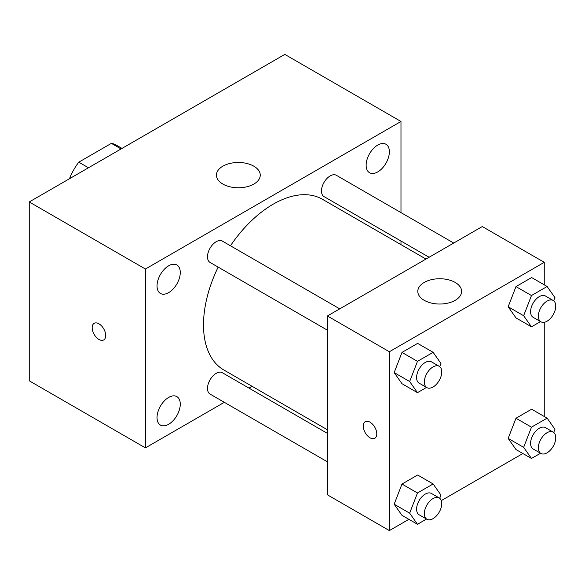 <?xml version="1.0" encoding="UTF-8"?>
<svg xmlns="http://www.w3.org/2000/svg" width="585" height="585" viewBox="0 0 585 585"><rect width="100%" height="100%" fill="white"/><g stroke="black" fill="none" stroke-linecap="round" stroke-linejoin="round"><path stroke-width="0.88" d="M88.459 167.771L78.778 162.184L111.377 143.362A42.405 24.482 120 0 1 116.283 145.109L121.994 148.407M69.907 178.483L69.907 177.547A42.405 24.482 120 0 1 78.778 162.184M70.719 178.015L69.907 177.547M121.058 148.948L111.377 143.362M224.34 402.312L145.416 447.876L29.25 380.806L29.25 201.957L284.815 54.405L400.981 121.475L400.981 212.604M377.749 145.08A16.431 9.484 120 0 0 367.022 159.559A16.431 9.484 120 0 0 369.537 172.721A16.431 9.484 120 0 0 385.968 163.237A16.431 9.484 120 0 0 385.968 144.268A16.431 9.484 120 0 0 377.749 145.08M168.648 265.802A16.431 9.484 120 0 0 157.921 280.281A16.431 9.484 120 0 0 160.436 293.451A16.431 9.484 120 0 0 176.867 283.959A16.431 9.484 120 0 0 176.867 264.99A16.431 9.484 120 0 0 168.648 265.802M168.648 397.442A16.431 9.484 120 0 0 157.921 411.92A16.431 9.484 120 0 0 160.436 425.083A16.431 9.484 120 0 0 176.867 415.599A16.431 9.484 120 0 0 176.867 396.63A16.431 9.484 120 0 0 168.648 397.442M145.416 447.876L145.416 269.027L29.25 201.957M145.416 269.027L400.981 121.475M253.839 184.07A21.908 12.643 180 0 1 229.971 186.812A21.908 12.643 180 0 1 216.443 175.127A21.908 12.643 180 0 1 238.351 162.484A21.908 12.643 180 0 1 260.252 175.127A21.908 12.643 180 0 1 253.839 184.07M252.077 386.297L248.954 388.096M105.724 335.534A9.587 5.536 60 0 1 103.742 339.922A9.587 5.536 60 0 1 94.156 334.393A9.587 5.536 60 0 1 94.156 323.322A9.587 5.536 60 0 1 101.541 325.889A9.587 5.536 60 0 1 105.724 335.534M103.742 339.922A9.587 5.536 60 0 1 94.163 334.386A9.587 5.536 60 0 1 94.163 323.322M400.981 241.035L400.981 244.632M453.719 243.046L336.353 175.288A12.307 7.108 120 0 0 330.203 175.895A12.307 7.108 120 0 0 321.494 190.973A12.307 7.108 120 0 0 324.046 196.611L429.097 257.261M327.41 433.39L222.358 372.74A12.307 7.108 120 0 0 216.201 373.347A12.307 7.108 120 0 0 207.499 388.425A12.307 7.108 120 0 0 210.044 394.063L327.41 461.821M339.724 308.865L222.358 241.108A12.307 7.108 120 0 0 216.201 241.715A12.307 7.108 120 0 0 208.158 252.559A12.307 7.108 120 0 0 210.044 262.424L327.41 330.189M218.146 267.104A98.573 56.913 120 0 0 203.5 324.916A98.573 56.913 120 0 0 223.916 370.042L327.41 429.792M425.982 259.06L322.489 199.309A98.573 56.913 120 0 0 230.453 245.78M408.878 519.326L389.369 530.595L327.41 494.822L327.41 315.973L482.303 226.549L544.255 262.321L544.255 284.851M522.88 453.514L441.295 500.614M515.985 317.896L508.16 306.767L515.985 286.599L531.633 277.561L515.985 286.599L508.16 306.767L515.985 317.896L531.472 326.839L523.648 315.71L531.472 295.542L547.129 286.504L554.953 297.641L553.71 300.829M401.99 515.348L394.166 504.219L401.99 484.051L417.639 475.013L401.99 484.051L394.166 504.219L401.99 515.348L417.478 524.292L409.654 513.162L417.478 492.994L433.127 483.956L440.951 495.085L439.715 498.281M544.255 322.276L544.255 416.483M389.369 530.595L389.369 351.746L544.255 262.321M515.985 449.536L508.16 438.399L515.985 418.231L531.633 409.2L515.985 418.231L508.16 438.399L515.985 449.536L531.472 458.472L523.648 447.342L531.472 427.174L547.129 418.143L554.953 429.273L553.71 432.469M401.99 383.716L394.166 372.579L401.99 352.411L417.639 343.38L401.99 352.411L394.166 372.579L401.99 383.716L417.478 392.659L409.654 381.522L417.478 361.354L433.127 352.324L440.951 363.453L439.715 366.649M389.369 351.746L327.41 315.973M424.22 300.324A21.908 12.643 180 0 1 417.8 291.381A21.908 12.643 180 0 1 439.708 278.738A21.908 12.643 180 0 1 461.609 291.381A21.908 12.643 180 0 1 448.088 303.067A21.908 12.643 180 0 1 424.22 300.324M376.784 433.902A9.587 5.536 60 0 1 374.795 438.289A9.587 5.536 60 0 1 365.215 432.754A9.587 5.536 60 0 1 365.215 421.69A9.587 5.536 60 0 1 372.601 424.257A9.587 5.536 60 0 1 376.784 433.902M374.802 438.289A9.587 5.536 60 0 1 365.223 432.754A9.587 5.536 60 0 1 365.215 421.69M426.545 387.424L417.478 392.659M439.203 366.298L431.459 361.83A12.307 7.108 120 0 0 421.968 365.128A12.307 7.108 120 0 0 416.6 377.515A12.307 7.108 120 0 0 419.145 383.153L426.889 387.621A12.307 7.108 120 0 0 439.203 380.513A12.307 7.108 120 0 0 439.203 366.298A12.307 7.108 120 0 0 429.719 369.596A12.307 7.108 120 0 0 424.344 381.983A12.307 7.108 120 0 0 426.889 387.621M409.654 381.522L394.166 372.579M417.478 361.354L401.99 352.411M433.127 352.324L417.639 343.38M540.54 321.604L531.472 326.839M553.198 300.485L545.454 296.01A12.307 7.108 120 0 0 535.97 299.308A12.307 7.108 120 0 0 530.595 311.695A12.307 7.108 120 0 0 533.147 317.333L540.891 321.808A12.307 7.108 120 0 0 553.198 314.701A12.307 7.108 120 0 0 553.198 300.485A12.307 7.108 120 0 0 543.714 303.783A12.307 7.108 120 0 0 538.339 316.171A12.307 7.108 120 0 0 540.891 321.808M523.648 315.71L508.16 306.767M531.472 295.542L515.985 286.599M547.129 286.504L531.633 277.561M426.545 519.056L417.478 524.292M439.203 497.937L431.459 493.462A12.307 7.108 120 0 0 421.968 496.76A12.307 7.108 120 0 0 416.6 509.147A12.307 7.108 120 0 0 419.145 514.785L426.889 519.253A12.307 7.108 120 0 0 439.203 512.146A12.307 7.108 120 0 0 439.203 497.937A12.307 7.108 120 0 0 429.719 501.235A12.307 7.108 120 0 0 424.344 513.623A12.307 7.108 120 0 0 426.889 519.253M409.654 513.162L394.166 504.219M417.478 492.994L401.99 484.051M433.127 483.956L417.639 475.013M540.54 453.243L531.472 458.472M553.198 432.118L545.454 427.65A12.307 7.108 120 0 0 535.97 430.948A12.307 7.108 120 0 0 530.595 443.335A12.307 7.108 120 0 0 533.147 448.966L540.891 453.441A12.307 7.108 120 0 0 553.198 446.333A12.307 7.108 120 0 0 553.198 432.118A12.307 7.108 120 0 0 543.714 435.416A12.307 7.108 120 0 0 538.339 447.803A12.307 7.108 120 0 0 540.891 453.441M523.648 447.342L508.16 438.399M531.472 427.174L515.985 418.231M547.129 418.143L531.633 409.2"/></g></svg>
